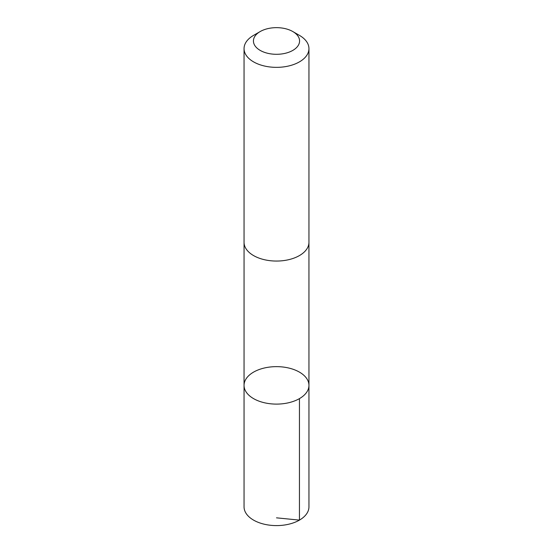<?xml version="1.0" encoding="UTF-8"?>
<svg xmlns="http://www.w3.org/2000/svg" width="553" height="553" viewBox="0 0 553 553"><rect width="100%" height="100%" fill="white"/><g stroke="black" fill="none" stroke-linecap="round" stroke-linejoin="round"><path stroke-width="0.83" d="M286.309 367.517A32.447 18.733 180 0 1 308.947 385.372A32.447 18.733 180 0 1 276.5 404.105A32.447 18.733 180 0 1 244.053 385.372A32.447 18.733 180 0 1 286.309 367.517M244.053 506.859A32.447 18.733 0 0 0 266.691 524.721A32.447 18.733 0 0 0 308.947 506.859L308.947 385.372A32.447 18.733 180 0 1 276.5 404.105A32.447 18.733 180 0 1 244.053 385.372L244.053 506.859M260.18 31.556L253.557 35.378A32.447 18.733 0 0 0 244.053 48.623L244.053 242.318A32.447 18.733 0 0 0 266.691 260.18A32.447 18.733 0 0 0 308.947 242.318L308.947 48.623A32.447 18.733 0 0 0 299.443 35.378L292.82 31.556A23.081 13.327 0 0 0 260.18 31.556A23.081 13.327 0 0 0 269.525 53.676A23.081 13.327 0 0 0 296.221 47.897A23.081 13.327 0 0 0 292.82 31.556M244.053 48.623A32.447 18.733 0 0 0 266.691 66.478A32.447 18.733 0 0 0 308.947 48.623M276.5 517.836L299.443 520.11L299.443 398.623M244.06 242.739L244.053 385.372M308.94 242.739L308.947 385.372"/></g></svg>
